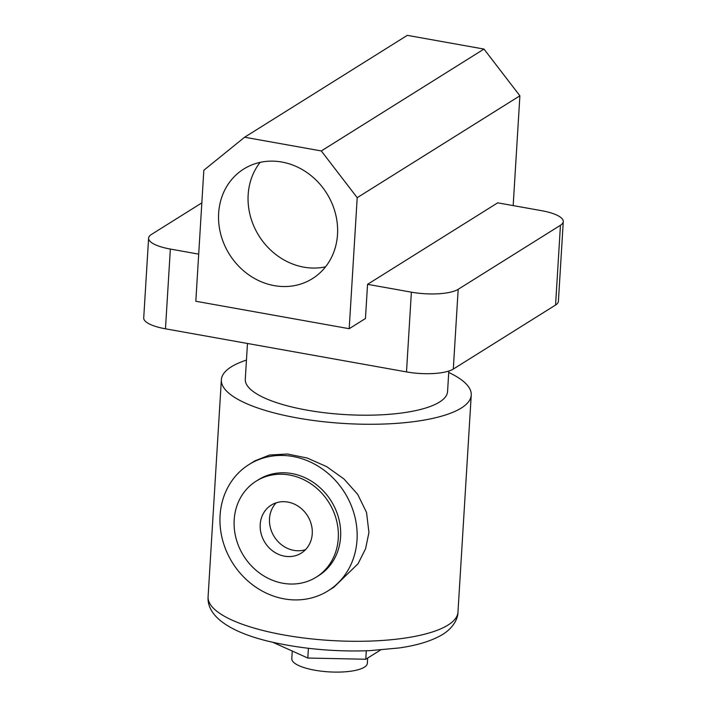 <?xml version="1.0" encoding="UTF-8"?>
<svg xmlns="http://www.w3.org/2000/svg" width="707" height="707" viewBox="0 0 707 707"><rect width="100%" height="100%" fill="white"/><g stroke="black" fill="none" stroke-linecap="round" stroke-linejoin="round"><path stroke-width="1.06" d="M337.513 234.468A64.673 57.417 -122.1 0 0 307.156 172.685A64.673 57.417 -122.1 0 0 243.756 169.026A64.673 57.417 -122.1 0 0 218.649 213.205A64.673 57.417 -122.1 0 0 249.005 274.996A64.673 57.417 -122.1 0 0 312.406 278.646A64.673 57.417 -122.1 0 0 337.513 234.468M260.132 162.363A64.673 57.417 -122.1 0 0 248.166 194.725A64.673 57.417 -122.1 0 0 325.547 266.822M448.821 371.051L447.566 391.563A101.331 29.234 -176.5 0 1 439.551 402.036A101.331 29.234 -176.5 0 1 325.397 412.844A101.331 29.234 -176.5 0 1 245.285 379.191L247.468 343.478M513.176 205.596L519.892 95.799L483.986 49.066L407.303 35.35L244.613 137.229L203.828 170.246L195.821 301.262L349.196 328.702L365.457 318.512L367.552 284.329L411.377 292.168A35.765 10.313 3.5 0 0 458.18 289.313L453.302 369.072A35.765 10.313 -176.5 0 1 406.498 371.917L165.473 328.808A35.765 10.313 -176.5 0 1 143.724 317.894L148.603 238.144A35.765 10.313 3.5 0 0 170.352 249.058L165.473 328.808M367.552 284.329L497.701 202.829L541.527 210.668A35.765 10.313 3.5 0 1 563.276 221.583L558.397 301.332A35.765 10.313 -176.5 0 1 555.569 305.026L453.302 369.072M198.702 254.131L170.352 249.058M148.603 238.144A35.765 10.313 3.5 0 1 151.431 234.45L201.831 202.882M555.569 305.026L560.448 225.277L458.18 289.313M560.448 225.277A35.765 10.313 3.5 0 0 563.276 221.583M349.196 328.702L357.203 197.677L519.892 95.799M357.203 197.677L321.305 150.945L483.986 49.066M321.305 150.945L244.613 137.229M312.247 533.785A28.315 25.143 -122.1 0 0 298.955 506.742A28.315 25.143 -122.1 0 0 271.205 505.134A28.315 25.143 -122.1 0 0 260.211 524.479A28.315 25.143 -122.1 0 0 273.503 551.531A28.315 25.143 -122.1 0 0 301.253 553.13A28.315 25.143 -122.1 0 0 312.247 533.785M276.207 502.81A28.315 25.143 -122.1 0 0 269.508 518.655A28.315 25.143 -122.1 0 0 305.539 549.639M234.194 519.822A56.622 50.277 -122.1 0 0 260.768 573.925A56.622 50.277 -122.1 0 0 316.285 577.124A56.622 50.277 -122.1 0 0 338.264 538.442A56.622 50.277 -122.1 0 0 311.681 484.339A56.622 50.277 -122.1 0 0 256.173 481.14A56.622 50.277 -122.1 0 0 234.194 519.822M316.285 577.124L318.61 575.666A56.622 50.277 -122.1 0 0 340.588 536.984A56.622 50.277 -122.1 0 0 314.005 482.89A56.622 50.277 -122.1 0 0 258.497 479.691L256.173 481.14M367.667 658.049L367.348 663.281A37.851 10.923 -176.5 0 1 364.352 667.196A37.851 10.923 -176.5 0 1 321.712 671.226A37.851 10.923 -176.5 0 1 291.797 658.659L292.247 651.2M220.08 515.43A74.509 66.158 -122.1 0 0 255.059 586.616A74.509 66.158 -122.1 0 0 328.092 590.822A74.509 66.158 -122.1 0 0 357.026 539.927A74.509 66.158 -122.1 0 0 322.047 468.741A74.509 66.158 -122.1 0 0 249.005 464.534A74.509 66.158 -122.1 0 0 220.08 515.43M328.092 590.822L333.951 587.163L358.069 563.718L365.607 548.65L368.939 532.468L366.535 512.425L357.671 494.326L343.929 478.939L326.661 466.629L307.209 458.03L287.502 454.018L269.588 455.025L254.856 460.867L249.005 464.534M448.733 372.456A125.174 36.11 -176.5 0 1 471.242 395.072A125.174 36.11 -176.5 0 1 461.335 408.001A125.174 36.11 -176.5 0 1 320.324 421.354A125.174 36.11 -176.5 0 1 221.362 379.783A125.174 36.11 -176.5 0 1 231.269 366.853A125.174 36.11 -176.5 0 1 246.46 360.084M380.525 650.007L365.775 659.242L307.81 658.049L272.681 642.23M307.81 658.049L308.411 648.301M365.775 659.242L366.297 650.785M406.498 371.917L411.377 292.168M457.968 612.103C458.012 618.545 453.443 627.701 442.732 634.4C431.968 640.86 417.351 645.385 398.907 647.983L369.558 650.661C337.955 651.854 307.333 649.406 277.683 643.326C236.262 634.921 206.63 618.864 208.088 596.823A125.174 36.11 3.5 0 0 307.041 638.386A125.174 36.11 3.5 0 0 448.061 625.041A125.174 36.11 3.5 0 0 457.968 612.103L471.242 395.072M208.088 596.823L221.362 379.783"/></g></svg>
